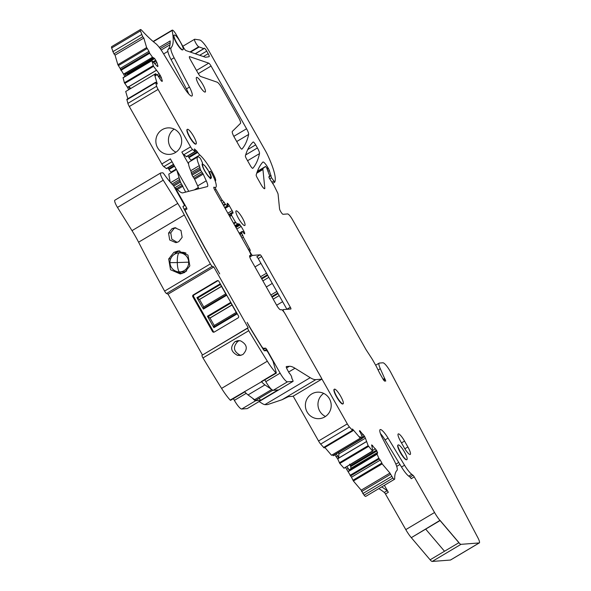 <?xml version="1.0" encoding="UTF-8"?>
<svg xmlns="http://www.w3.org/2000/svg" width="591" height="591" viewBox="0 0 591 591"><rect width="100%" height="100%" fill="white"/><g stroke="black" fill="none" stroke-linecap="round" stroke-linejoin="round"><path stroke-width="0.89" d="M214.178 332.098A1.359 1.322 85.6 0 1 213.366 331.462L212.501 331.529A1.359 1.322 -94.4 0 0 214.311 332.024L238.047 317.914A1.359 1.322 -94.4 0 0 238.528 316.052L218.855 281.286A1.359 1.322 -94.4 0 0 217.045 280.791L193.309 294.902A1.359 1.322 -94.4 0 0 192.829 296.763L212.501 331.529M213.366 331.462L193.7 296.697A1.359 1.322 85.6 0 1 194.173 294.835L217.909 280.725A1.359 1.322 85.6 0 1 218.049 280.651M196.921 297.672L220.088 283.894L226.56 295.33L203.393 309.1L196.921 297.672L199.529 299.511L203.725 306.936M207.426 316.229L230.593 302.459L237.057 313.887L213.89 327.665L207.426 316.229L210.027 318.076L214.23 325.501M203.393 309.1L203.54 307.047L225.725 293.853M213.89 327.665L214.045 325.604L236.23 312.417M244.755 391.899L230.556 400.336L230.172 400.092A23.817 4.972 -120.7 0 1 221.581 388.398A442.312 92.366 -120.7 0 1 202.979 357.932A2.719 0.569 -120.7 0 1 202.026 355.294L248.154 327.658L213.809 266.962L212.265 266.305L166.507 293.513A2.719 0.569 -120.7 0 1 164.601 291.097A442.312 92.366 -120.7 0 1 138.582 242.199A34.027 7.107 -120.7 0 0 132.007 230.645L177.773 203.437L163.242 180.203L117.483 207.411L132.007 230.645M202.388 354.866L168.051 294.17L213.809 266.962M221.477 286.34L199.293 299.534M221.529 286.436L199.529 299.511M231.975 304.904L209.79 318.091M232.027 304.993L210.027 318.076M202.026 355.294L247.784 328.086A2.719 0.569 59.3 0 0 248.745 330.724A442.312 92.366 59.3 0 0 267.339 361.19A23.817 4.972 59.3 0 0 275.931 372.884L276.322 372.81L273.02 361.219L267.679 351.771L266.696 350.618L264.413 350.795L263.571 349.879A442.423 92.388 59.3 0 1 249.919 327.643L247.127 322.368L250.104 327.628A442.312 92.366 59.3 0 0 261.34 345.979A3.406 0.709 59.3 0 0 263.468 348.306L265.647 348.136L263.342 349.51M264.236 350.714L266.63 349.296L265.647 348.136M266.63 349.296L280.127 373.157A10.21 2.135 59.3 0 0 287.492 381.816L292.988 381.387A2.039 0.428 59.3 0 0 293.033 381.38A2.039 0.428 59.3 0 0 292.626 379.895L291.673 377.804M291.681 377.797A2.719 0.569 59.3 0 0 291.725 377.782A2.719 0.569 59.3 0 0 291.134 375.721A2.719 0.569 59.3 0 0 289.324 373.231L287.012 369.02A3.406 0.709 59.3 0 1 286.332 366.546A3.406 0.709 59.3 0 1 286.406 366.523L289.376 366.294L286.532 367.986M288.578 372.057L294.998 368.245A68.046 14.214 59.3 0 0 289.376 366.294M294.998 368.245L310.209 377.679A68.046 14.214 59.3 0 0 315.838 379.629L321.792 379.163L321.415 377.967L285.409 314.323A5.445 1.138 59.3 0 0 281.486 309.706L280.54 309.78A5.445 1.138 59.3 0 1 276.618 305.163L251.278 260.38A5.445 1.138 59.3 0 1 249.749 255.608A5.445 1.138 59.3 0 1 249.867 255.571L250.495 255.519A5.445 1.138 59.3 0 0 250.614 255.489A5.445 1.138 59.3 0 0 249.084 250.71L214.829 190.162A3.406 0.709 59.3 0 1 213.876 187.177A3.406 0.709 59.3 0 1 214.156 187.214A19.052 3.982 59.3 0 0 215.708 187.391A19.052 3.982 59.3 0 0 211.792 173.303A2.039 0.428 59.3 0 0 210.13 171.301A2.039 0.428 59.3 0 0 210.108 171.324L209.591 171.922A1.766 0.369 59.3 0 0 209.871 173A8.503 1.773 59.3 0 1 211.098 178.268A8.503 1.773 59.3 0 1 210.921 178.319A8.503 1.773 59.3 0 1 205.003 171.486A8.503 1.773 59.3 0 1 202.403 163.641A8.503 1.773 59.3 0 1 202.506 163.604A1.766 0.369 59.3 0 0 202.528 163.589A1.766 0.369 59.3 0 0 202.366 162.688L201.117 159.843A2.039 0.428 59.3 0 0 199.455 157.428A16.334 3.413 59.3 0 0 197.623 156.977A16.334 3.413 59.3 0 0 199.307 165.628A4.085 0.85 59.3 0 1 199.854 167.467A4.085 0.85 59.3 0 0 200.223 168.886L200.681 170.045A2.039 0.428 59.3 0 0 201.671 171.811L202.617 173.119L194.033 178.223L193.094 176.916L201.671 171.811M194.033 178.223L194.616 179.213L203.193 174.109L202.617 173.119M203.193 174.109L206.259 180.794A10.21 2.135 59.3 0 1 207.094 182.811A10.21 2.135 59.3 0 1 207.463 186.534A10.21 2.135 59.3 0 1 207.338 186.586L182.782 192.851A23.817 4.972 59.3 0 1 178.903 190.923A36.066 7.528 59.3 0 1 176.517 188.662A2.039 0.428 59.3 0 0 176.029 188.374A2.039 0.428 59.3 0 0 176.598 190.169L186.623 207.884L184.229 209.303M185.493 209.775A188.152 39.294 59.3 0 0 185.33 209.879L185.493 209.775A188.152 39.294 59.3 0 1 186.992 209.081L186.623 207.884M185.33 209.879A3.406 0.709 59.3 0 0 186.025 212.391A442.312 92.366 59.3 0 0 204.818 247.585L219.697 273.884L204.634 247.599A442.423 92.388 59.3 0 1 183.247 207.411L182.974 206.422A192.334 40.166 59.3 0 1 183.358 206.185A192.334 40.166 59.3 0 1 184.643 205.557L173.569 185.714A34.027 7.107 59.3 0 1 163.567 173.459L162.894 172.801L160.752 172.964A6.804 1.418 59.3 0 0 160.612 173.008A6.804 1.418 59.3 0 0 163.242 180.203M212.265 266.305A2.719 0.569 59.3 0 1 210.359 263.889A442.312 92.366 59.3 0 1 184.34 214.991A34.027 7.107 59.3 0 0 177.773 203.437M247.784 328.086L248.154 327.658M168.051 294.17L166.507 293.513M117.483 207.411A6.804 1.418 -120.7 0 1 114.846 200.216L160.612 173.008M259.087 401.562L263.135 404.074L264.842 404.658L267.516 404.606L282.033 399.73L288.371 396.664L292.988 396.28M247.304 408.551A2.039 0.428 -120.7 0 1 247.274 408.588A2.039 0.428 -120.7 0 1 247.23 408.595L241.726 409.024A10.21 2.135 -120.7 0 1 234.368 400.366L233.401 398.652M264.857 379.939L265.832 381.66A10.21 2.135 59.3 0 0 273.19 390.319L278.043 389.942L260.601 400.314L259.161 398.334M252.638 398.26A10.21 2.135 59.3 0 0 255.74 400.691L260.601 400.314M197.623 156.977L189.039 162.082A16.334 3.413 59.3 0 0 190.73 170.725L199.307 165.628M200.681 170.045L192.105 175.15L191.639 173.99A4.085 0.85 59.3 0 1 191.277 172.572A4.085 0.85 59.3 0 0 190.73 170.725M192.105 175.15A2.039 0.428 59.3 0 0 193.094 176.916M194.616 179.213L197.675 185.892L206.259 180.794M195.798 189.526L198.517 187.916A10.21 2.135 59.3 0 0 197.675 185.892M175.298 270.937L181.969 273.611M168.546 233.076L169.706 239.983L175.889 242.665L178.748 241.704L182.146 237.331L180.964 230.416L174.81 227.742L171.951 228.702L168.546 233.076L170.762 232.839L174.064 228.473L175.859 227.712M168.694 258.954L170.518 269.732L180.255 273.936L184.695 272.444L189.829 265.876L187.96 255.083L178.29 250.887L173.865 252.379L168.694 258.954L170.696 258.732M239.983 355.486L242.886 354.526C248.08 349.045 247.267 344.464 240.456 340.8L237.959 340.638L235.063 341.598C229.847 347.102 230.645 351.675 237.471 355.331L240.278 355.45M276.315 373.128L230.172 400.092M378.809 488.631A102.073 21.313 59.3 0 1 384.268 492.429A2.039 0.428 59.3 0 1 385.465 494.002L405.788 529.617A13.608 2.844 59.3 0 0 411.306 537.67L440.014 520.353L458.83 542.486L440.073 520.568A13.608 2.844 59.3 0 1 434.555 512.508L414.232 476.893A2.039 0.428 59.3 0 0 413.043 475.319A102.073 21.313 59.3 0 0 411.764 474.329A13.608 2.844 59.3 0 1 404.547 465.228L401.511 467.03A13.608 2.844 59.3 0 0 408.736 476.132L411.764 474.329M346.762 466.602L348.247 468.353L349.333 470.961L377.102 454.206L378.816 458.239L380.249 460.116L351.475 477.225L353.381 480.985L361.182 490.168L364.093 495.184A5.105 1.064 59.3 0 0 365.77 496.381L394.537 479.271A5.105 1.064 59.3 0 0 394.699 478.821A102.073 21.313 59.3 0 1 396.997 470.384A13.608 2.844 59.3 0 0 394.027 460.271L382.628 438.529A11.909 2.49 59.3 0 1 380.124 429.613A11.909 2.49 59.3 0 1 388.073 438.108L404.547 465.228M351.475 477.225L345.469 467.37M372.662 451.147L343.977 468.205L339.795 463.477L337.742 458.956L334.801 454.819M343.977 468.205L372.507 450.999L368.149 445.688L365.415 438.19L338.857 453.977L338.569 452.285M333.309 455.654L361.995 438.603M332.386 454.767L333.065 455.565L361.84 438.456L360.82 437.259L360.148 437.665M324.865 447.453L331.521 455.277L360.296 438.175L360.045 436.705M293.188 396.169L318.542 440.982A5.105 1.064 59.3 0 0 320.654 444.085L324.119 447.897L352.886 430.795L352.487 428.992L360.296 438.175M176.443 169.565L168.79 174.116L170.171 182.065M171.508 172.498A20.412 4.263 59.3 0 0 171.058 172.099L176.162 169.063M167.711 167.903L167.807 167.999A2.039 0.428 59.3 0 1 168.538 168.908L168.96 169.536A5.445 1.138 59.3 0 0 171.058 172.099M127.833 98.771L125.706 91.494L154.473 74.392L157.28 83.959L155.61 82.252L126.836 99.362L127.885 103.366A5.105 1.064 59.3 0 0 129.303 106.513L161.816 163.973A3.406 0.709 59.3 0 0 163.803 166.625L166.426 168.516M129.99 88.946L128.336 86.663L127.42 87.209L128.705 89.706M127.42 87.209L124.398 82.762L123.105 77.813L151.872 60.703L156.911 65.963L157.634 66.539L157.893 65.882L157.849 66.517M128.321 74.584L126.947 74.067L153.933 58.014L152.552 57.29L124.509 73.587L123.593 74.134L124.871 76.631M123.593 74.134L117.86 64.707L115.053 55.14L113.945 53.833L142.712 36.723L140.436 30.872A5.105 1.064 59.3 0 1 140.429 29.55A5.105 1.064 59.3 0 1 141.84 30.451A102.073 21.313 59.3 0 0 155.655 43.52A13.608 2.844 59.3 0 1 162.806 52.577L184.023 87.49A11.909 2.49 59.3 0 0 191.964 95.993A11.909 2.49 59.3 0 0 189.46 87.069L174.101 57.763C171.338 52.34 170.341 48.979 171.102 47.679A102.073 21.313 59.3 0 0 172.121 30.496A2.039 0.428 59.3 0 1 172.166 30.141A2.039 0.428 59.3 0 1 172.21 30.126L172.365 30.111A5.445 1.138 59.3 0 1 176.288 34.729L183.638 47.716A3.406 0.709 59.3 0 0 185.966 50.582L205.365 57.216A6.804 1.418 59.3 0 0 205.646 57.253L209.081 56.714A3.406 0.709 59.3 0 0 209.133 56.699A3.406 0.709 59.3 0 0 208.18 53.707L203.415 56.544M140.429 29.55L111.655 46.659A5.105 1.064 59.3 0 0 111.662 47.982L113.945 53.833M450.431 560.046L479.198 542.937L460.98 544.341A6.804 1.418 59.3 0 1 458.897 542.701L430.122 559.81L458.897 542.701L440.073 520.568L425.69 529.122L444.506 551.255L425.69 529.122L411.306 537.67L430.122 559.81A6.804 1.418 59.3 0 0 432.213 561.45L450.431 560.046A6.804 1.418 59.3 0 0 450.571 560.002L479.345 542.893A6.804 1.418 59.3 0 0 477.89 537.744L390.947 372.685A10.21 2.135 59.3 0 0 382.909 362.793L379.385 363.066A10.21 2.135 59.3 0 0 379.171 363.133A10.21 2.135 59.3 0 0 380.294 368.695L385.76 381.018L384.571 381.114L383.345 379.673L380.006 373.778A6.804 1.418 59.3 0 1 379.2 372.241L376.866 367.491A10.21 2.135 59.3 0 0 375.647 365.201L379.171 363.133M318.542 440.982L347.309 423.88L321.77 378.728M324.791 416.906A13.268 12.906 85.6 0 1 305.968 409.327A13.268 12.906 85.6 0 1 317.271 392.188A13.268 12.906 85.6 0 1 324.791 416.906M269.91 176.561L268.92 177.16L269.91 176.561L268.971 176.635A2.039 0.428 59.3 0 0 268.927 176.65A2.039 0.428 59.3 0 0 269.769 178.896L273.574 184.835A3.406 0.709 59.3 0 1 274.438 186.357L277.452 192.481A3.406 0.709 59.3 0 1 278.095 194.299L279.55 208.83A3.406 0.709 59.3 0 0 281.057 212.169A3.406 0.709 59.3 0 0 283.052 214.297L287.61 213.942A6.804 1.418 59.3 0 1 292.515 219.712L365.526 348.756A6.804 1.418 59.3 0 0 366.575 350.485L371.407 357.895A10.21 2.135 59.3 0 1 372.98 360.488L375.647 365.201M269.939 176.554L266.563 167.6L265.544 166.455L263.18 168.339A10.21 2.135 59.3 0 0 262.936 169.514L264.805 188.13A4.765 0.997 59.3 0 1 264.665 188.692A4.765 0.997 59.3 0 1 261.126 184.688L257.233 177.788A3.406 0.709 59.3 0 1 256.191 174.929A449.455 93.858 59.3 0 1 262.847 162.089A6.804 1.418 59.3 0 1 262.914 162.037A6.804 1.418 59.3 0 1 267.967 167.763L268.469 168.649A3.406 0.709 59.3 0 1 269.326 170.474L271.505 177.765L274.741 182.161A68.046 14.214 59.3 0 0 275.029 181.371A47.635 9.944 59.3 0 0 267.472 154.731A13.608 2.844 59.3 0 0 265.477 150.897L209.244 51.498A13.608 2.844 59.3 0 0 199.669 39.966L194.698 39.228A4.425 0.923 59.3 0 0 194.609 39.257A4.425 0.923 59.3 0 0 195.673 42.833A4.425 0.923 59.3 0 0 198.694 46.778L203.799 48.625A3.406 0.709 59.3 0 0 203.991 48.625A3.406 0.709 59.3 0 0 204.094 48.44A3.406 0.709 59.3 0 1 204.19 48.255A3.406 0.709 59.3 0 1 206.717 51.114L208.18 53.707M117.86 64.707L146.627 47.598L143.827 38.031L142.712 36.723M146.627 47.598L148.969 51.328L120.202 68.438M152.552 57.29L149.693 53.264L148.969 51.328M153.933 58.014L154.665 58.59L128.055 74.414M128.232 74.525L154.665 58.59M154.79 58.731L156.888 62.439L157.893 65.882L157.213 66.288M156.984 74.902L159.149 73.616L153.527 66.34L151.872 60.703M159.149 73.616L161.247 77.325L162.259 80.768L162.207 81.403L162.259 80.768L161.579 81.174M155.95 75.766L155.706 73.779L157.923 75.729L161.144 80.701L162.207 81.403M154.569 74.503L155.706 73.779M155.411 75.463L155.95 75.146L155.167 75.205L154.473 74.392M155.61 82.252L156.652 86.256A5.105 1.064 59.3 0 0 158.078 89.411L190.583 146.864A3.406 0.709 59.3 0 0 192.577 149.523L195.17 151.577L194.387 148.925L196.581 150.89A2.039 0.428 59.3 0 1 197.313 151.798L197.726 152.426A5.445 1.138 59.3 0 0 199.832 154.99A20.412 4.263 59.3 0 1 214.673 176.96A6.804 1.418 59.3 0 1 215.552 180.765A6.804 1.418 59.3 0 0 215.442 181.673M215.331 187.569L215.36 187.546A2.039 0.428 59.3 0 1 215.383 187.539A19.052 3.982 59.3 0 0 215.649 187.436A19.052 3.982 59.3 0 0 215.781 187.34M215.36 187.546A2.039 0.428 59.3 0 0 215.929 189.342L222.098 200.238L224.129 202.24L222.282 203.334M227.757 205.801L224.706 207.618L227.757 205.712L225.533 204.516L224.129 202.24M227.757 205.712L227.173 203.274M227.217 203.858L227.321 203.223L228.518 204.346L232.869 212.036L228.628 214.555M231.812 213.329L233.031 212.605L232.869 212.036M233.031 212.605L232.987 213.24L233.031 212.605M235.174 226.117L238.986 223.849L237.737 223.945L235.779 222.63L231.569 215.39L231.716 213.351L232.987 213.24M228.894 215.021L231.731 213.336M238.986 223.849L241.172 226.412L243.869 231.184L244.534 232.655L243.736 233.135M244.127 233.571L244.704 233.231L244.534 232.655M244.652 233.866L244.704 233.231L244.6 233.866L242.258 231.436L239.148 233.142M243.462 237.323L241.616 232.943L241.985 231.458M249.254 251.005L249.771 250.695A2.039 0.428 59.3 0 1 249.816 250.687L250.133 250.658A2.039 0.428 59.3 0 0 250.17 250.643A2.039 0.428 59.3 0 0 249.601 248.855L243.418 237.338M249.771 250.695A2.039 0.428 59.3 0 0 250.348 252.49L251.012 253.665A2.039 0.428 59.3 0 0 252.483 255.401L260.188 254.802A2.039 0.428 59.3 0 1 261.658 256.538L290.329 307.209A2.039 0.428 59.3 0 1 290.905 309.004A2.039 0.428 59.3 0 1 290.861 309.012L283.155 309.61A2.039 0.428 59.3 0 0 283.111 309.625A2.039 0.428 59.3 0 0 283.68 311.413L284.434 312.75M347.309 423.88A5.105 1.064 59.3 0 0 349.421 426.975L352.886 430.795M360.045 437.318L360.82 437.259M362.084 438.552L361.773 435.648L359.564 430.617L364.3 435.929L362.032 437.281M359.52 431.253L359.476 430.669M362.069 438.315L364.75 436.719L364.3 435.929M364.75 436.719L365.415 438.19M372.751 451.096L371.709 444.897L376.445 450.209L350.411 465.686L349.584 464.149M371.658 445.533L371.621 444.949M350.411 465.686L350.714 466.565L376.895 450.999L376.445 450.209M376.895 450.999L377.553 453.253L377.597 452.625L350.988 468.441L350.714 466.565M349.392 469.646L377.553 453.253M349.347 469.764L376.859 453.4L377.073 454.124L349.296 470.643L349.407 469.638L376.859 453.319M380.249 460.116L381.897 463.034L353.13 480.136M353.381 480.985L382.148 463.883L381.897 463.034M382.148 463.883L389.957 473.066L392.867 478.075A5.105 1.064 59.3 0 0 394.537 479.271M198.273 73.594L190.368 59.617A3.406 0.709 59.3 0 1 189.415 56.633A3.406 0.709 59.3 0 1 189.615 56.625L208.734 63.163A3.406 0.709 59.3 0 1 211.061 66.029L246.558 128.772A6.804 1.418 59.3 0 1 248.648 134.438A422.58 88.244 59.3 0 1 241.955 149.095A3.406 0.709 59.3 0 1 241.918 149.124A3.406 0.709 59.3 0 1 239.392 146.265L234.324 137.304A6.804 1.418 59.3 0 1 232.359 131.379L240.478 123.379A6.804 1.418 59.3 0 0 238.513 117.446L221.81 87.919A6.804 1.418 59.3 0 0 217.156 82.186L200.6 76.453A3.406 0.709 59.3 0 1 198.273 73.594M245.391 155.839A3.406 0.709 59.3 0 0 246.425 158.698L250.259 165.473A3.406 0.709 59.3 0 0 252.785 168.339A3.406 0.709 59.3 0 0 252.822 168.309A422.92 88.318 59.3 0 0 259.501 153.616A6.804 1.418 59.3 0 0 257.41 147.949L255.659 144.854A3.406 0.709 59.3 0 0 253.133 141.988A3.406 0.709 59.3 0 0 253.111 142.01A449.455 93.858 59.3 0 0 245.391 155.839M174.205 35.091A8.503 1.773 59.3 0 0 176.805 42.936A8.503 1.773 59.3 0 0 182.722 49.77C185.508 50.021 176.665 34.389 174.382 35.039A8.503 1.773 59.3 0 0 174.205 35.091L173.917 35.261A8.503 1.773 59.3 0 0 174.818 39.804A8.503 1.773 59.3 0 0 179.25 47.184A8.503 1.773 59.3 0 0 182.434 49.939A8.503 1.773 59.3 0 0 182.612 49.88A8.503 1.773 59.3 0 0 182.649 49.858M406.364 459.805A8.503 1.773 59.3 0 0 406.445 459.805A8.503 1.773 59.3 0 0 406.63 459.754L406.918 459.584A8.503 1.773 59.3 0 0 404.318 451.738A8.503 1.773 59.3 0 0 398.4 444.905L397.935 445.134A8.503 1.773 59.3 0 0 397.758 445.341A8.503 1.773 59.3 0 0 400.764 453.363A8.503 1.773 59.3 0 0 406.364 459.805M187.391 129.318L187.111 129.488A8.503 1.773 59.3 0 0 191.477 140.104A8.503 1.773 59.3 0 0 195.621 144.167A8.503 1.773 59.3 0 0 195.806 144.115L196.086 143.945A8.503 1.773 59.3 0 0 193.493 136.1A8.503 1.773 59.3 0 0 187.576 129.266A8.503 1.773 59.3 0 0 187.391 129.318A8.503 1.773 59.3 0 0 189.992 137.164A8.503 1.773 59.3 0 0 195.909 143.997A8.503 1.773 59.3 0 0 196.086 143.945M196.714 77.355A8.503 1.773 59.3 0 0 196.537 77.414A8.503 1.773 59.3 0 0 199.137 85.252A8.503 1.773 59.3 0 0 205.047 92.093A8.503 1.773 59.3 0 0 205.232 92.033A8.503 1.773 59.3 0 0 202.632 84.195A8.503 1.773 59.3 0 0 196.714 77.355M407.879 446.966A8.503 1.773 59.3 0 1 410.265 454.427A8.503 1.773 59.3 0 1 403.948 447.269L400.617 441.381A8.503 1.773 59.3 0 1 398.238 433.912A8.503 1.773 59.3 0 1 404.547 441.078L407.879 446.966L404.842 448.776M334.417 389.188L334.137 389.358A8.503 1.773 59.3 0 0 336.73 397.196A8.503 1.773 59.3 0 0 342.647 404.03A8.503 1.773 59.3 0 0 342.824 403.978L343.112 403.808A8.503 1.773 59.3 0 0 340.512 395.963A8.503 1.773 59.3 0 0 334.602 389.129A8.503 1.773 59.3 0 0 334.417 389.188A8.503 1.773 59.3 0 0 337.018 397.026A8.503 1.773 59.3 0 0 342.935 403.86A8.503 1.773 59.3 0 0 343.112 403.808M244.63 225.563A8.503 1.773 59.3 0 0 244.807 225.511A8.503 1.773 59.3 0 0 242.207 217.665A8.503 1.773 59.3 0 0 236.297 210.832A8.503 1.773 59.3 0 0 236.112 210.884A8.503 1.773 59.3 0 0 238.712 218.729A8.503 1.773 59.3 0 0 244.63 225.563M188.758 191.321L176.872 170.319L180.432 182.087L185.677 192.112M173.695 254.824L176.812 252.061L179.775 250.835M177.204 242.391L171.796 239.17L170.762 232.839M241.202 355.25L239.946 355.058C233.379 351.35 232.714 346.762 237.959 341.288L239.429 340.623M272.776 390.245L256.11 400.151A11.569 2.416 -120.7 0 1 255.859 400.225A11.569 2.416 -120.7 0 1 254.603 399.693L248.05 394.928A23.817 4.972 -120.7 0 1 244.475 391.589M272.739 390.193L264.923 384.896A23.817 4.972 -120.7 0 1 261.348 381.557L275.931 372.884M385.465 494.002L388.324 492.303L384.349 485.337M388.324 492.303A2.039 0.428 59.3 0 0 387.135 490.729A102.073 21.313 59.3 0 0 381.668 486.932M361.182 490.168L389.957 473.066M336.094 454.058L337.579 455.801L338.658 458.409L338.857 453.977M254.98 266.933L260.949 263.379M241.933 238.062L243.1 237.368M220.923 200.94L222.098 200.238M186.446 156.608L183.823 154.724A3.406 0.709 59.3 0 1 181.836 152.072L188.566 163.966M176.872 170.319L170.393 158.868L161.816 163.973M175.268 152.626A13.268 12.906 85.6 0 1 156.445 145.046A13.268 12.906 85.6 0 1 167.748 127.9A13.268 12.906 85.6 0 1 175.268 152.626M128.336 86.663L130.951 88.369M124.509 73.587L126.164 75.862M115.053 55.14L143.827 38.031M188.655 93.873A11.909 2.49 59.3 0 0 186.431 88.872L171.065 59.565A13.608 2.844 -120.7 0 1 168.073 49.481A102.073 21.313 59.3 0 0 170.201 41.385A102.073 21.313 59.3 0 0 170.186 40.927L159.289 47.413M199.108 47.029L190.516 52.134M323.691 393.392A13.268 12.906 -94.4 0 0 325.471 416.47M124.775 73.801L125.632 74.348L153.15 57.984M126.947 74.067L125.632 74.348M187.731 156.002L196.581 150.89M191.528 160.597A20.412 4.263 59.3 0 0 191.078 160.191A5.445 1.138 59.3 0 1 188.98 157.627L188.559 157.007A2.039 0.428 59.3 0 0 187.827 156.09M286.938 309.315A2.039 0.428 59.3 0 0 286.901 309.256L258.23 258.577A2.039 0.428 59.3 0 0 256.753 256.841L260.188 254.802M350.566 469.306L350.988 468.441M401.511 467.03L385.037 439.911A11.909 2.49 59.3 0 0 380.405 433.528M414.232 476.893L411.203 478.695A2.039 0.428 59.3 0 0 410.014 477.122A102.073 21.313 59.3 0 0 408.736 476.132M398.4 444.905C395.608 444.654 404.458 460.286 406.734 459.635A8.503 1.773 59.3 0 0 406.918 459.584M276.654 305.229L282.616 301.683M174.168 129.104A13.268 12.906 -94.4 0 0 175.948 152.19M266.319 286.967L272.281 283.414M177.61 253.044A9.53 9.53 0 0 0 169.972 262.64L177.293 262.552A9.53 2.201 -91.4 0 1 179.176 252.874A9.522 9.264 85.6 0 0 177.61 253.044L180.358 252.49A9.87 9.596 85.6 0 1 185.995 253.111M186.682 270.944A9.87 9.596 85.6 0 1 181.865 272.03L179.066 271.904A9.522 9.264 85.6 0 0 188.699 262.168A9.522 9.264 85.6 0 0 179.176 252.874M217.909 280.725L217.045 280.791M193.309 294.902L194.173 294.835M193.7 296.697L192.829 296.763M220.428 284.5L197.35 298.219M226.264 294.813L203.186 308.532M230.933 303.057L207.855 316.783M236.769 313.37L213.683 327.096M262.832 348.683L263.468 348.306M280.127 373.157L265.832 381.66M246.181 393.347L234.368 400.366M273.19 390.319L287.492 381.816M255.74 400.691L241.726 409.024M292.988 381.387L247.23 408.595M310.209 377.679L264.842 404.658M282.033 399.73L315.838 379.629M321.763 379.171L292.937 396.31L321.792 379.163M250.495 255.519L249.587 256.066M213.772 187.436L214.156 187.214M209.591 171.922L209.162 172.18M191.277 172.572L199.854 167.467M191.639 173.99L200.223 168.886M184.643 205.557L182.937 206.569L184.651 205.55M184.34 214.991L138.582 242.199M210.359 263.889L164.601 291.097M248.745 330.724L202.979 357.932M267.339 361.19L221.581 388.398M210.359 177.47A7.484 1.566 59.3 0 0 209.473 172.868A7.484 1.566 59.3 0 0 204.745 165.665A7.484 1.566 59.3 0 0 203.031 164.505A7.484 1.566 59.3 0 0 204.966 171.124A7.484 1.566 59.3 0 0 210.359 177.47M194.276 189.918L198.354 187.487L194.254 189.925M177.344 189.482L182.944 186.15M174.064 228.473L171.951 228.702M176.812 252.061L173.865 252.379M237.959 341.288L235.063 341.598M239.946 355.058L237.471 355.331M264.923 384.896L248.05 394.928M405.788 529.617L434.555 512.508M399.959 464.467L396.701 466.402M384.268 492.429L387.135 490.729M364.093 495.184L392.867 478.075M362.763 493.618L391.53 476.509M361.581 491.535L390.356 474.425M379.237 458.919L350.463 476.028M378.816 458.239L350.049 475.349M349.333 470.961L348.409 471.5M348.247 468.353L346.954 469.114M368.57 446.375L339.795 463.477M368.149 445.688L339.382 462.797M338.636 458.188L366.435 441.654M338.658 458.409L337.742 458.956M337.579 455.801L336.286 456.57M323.558 447.498L352.332 430.396M320.654 444.085L349.421 426.975M176.502 188.647L182.368 185.16M174.877 187.746L181.422 183.853M173.828 186.01L180.432 182.087M172.956 185.101L179.974 180.927M171.959 184.06L179.605 179.509M170.681 182.649L179.058 177.669M249.757 257.019L252.483 255.401M250.562 253.931L251.012 253.665M249.254 251.012L249.742 250.732M248.434 249.55L249.601 248.855M242.798 235.233L240.951 236.334M241.822 233.511L239.976 234.612M241.616 232.943L239.687 234.095M235.779 222.63L233.851 223.782M237.737 223.945L234.893 225.629L237.7 223.93M235.358 222.083L233.511 223.176M231.569 215.39L229.729 216.491M231.362 214.821L229.434 215.974M225.533 204.516L223.597 205.661M224.632 207.485L227.454 205.808M225.105 203.961L223.258 205.055M222.415 200.216L220.997 201.058M214.762 190.036L215.929 189.342M168.96 169.536L174.544 166.211M168.538 168.908L174.175 165.554M167.807 167.999L173.606 164.549M166.241 168.62L173.473 164.32M163.803 166.625L172.018 161.742M181.836 152.072L190.583 146.864M129.303 106.513L158.078 89.411M127.885 103.366L156.652 86.256M126.843 99.805L155.61 82.696M129.961 88.849L128.675 89.61M153.527 66.34L124.753 83.449M128.528 86.818L156.327 70.292M153.165 65.653L124.398 82.762M126.134 75.774L124.849 76.534M149.693 53.264L120.926 70.366M124.694 73.742L152.5 57.216M149.338 52.577L120.564 69.686M147.322 48.418L118.547 65.52M112.763 51.749L141.537 34.64M111.662 47.982L140.436 30.872M153.342 41.666L172.121 30.496M168.073 49.481L171.102 47.679M172.166 30.141L153.113 41.466L172.136 30.171M189.992 51.956L198.694 46.778M272.658 183.402L274.652 182.213M271.89 182.205L273.677 181.149M269.725 178.822L271.505 177.765M269.895 176.074L271.055 175.387M267.908 171.316L269.326 170.474M267.487 169.233L268.469 168.649M266.984 168.346L267.967 167.763M264.103 188.544L264.805 188.13M256.716 173.215L262.936 169.514M257.159 171.915L263.18 168.339M257.388 171.309L265.544 166.455L257.388 171.309M383.81 380.397L385.28 379.525M383.456 379.865L384.963 378.964M383.138 379.311L384.675 378.403M378.092 369.996L380.294 368.695M432.213 561.45L460.98 544.341M247.747 149.56L255.659 144.854M247.57 160.715L259.501 153.616M245.657 154.938L257.41 147.949M236.718 141.537L248.648 134.438M233.807 136.351L246.558 128.772M198.295 73.624L211.061 66.029M196.493 70.44L208.734 63.163M203.799 48.625L195.2 53.737M199.714 55.281L206.717 51.114M174.101 57.763L171.065 59.565M189.46 87.069L186.431 88.872M153.254 58.066L125.787 74.4M155.773 60.179L153.091 61.774M153.808 62.41L156.223 60.969M156.888 62.439L154.908 63.614M156.386 70.366L128.602 86.877M160.139 75.064L158.292 76.158M158.824 76.896L160.582 75.855M161.247 77.325L159.614 78.293M183.823 154.724L192.577 149.523M186.261 156.718L195.015 151.518M188.559 157.007L197.313 151.798M188.98 157.627L197.726 152.426M191.078 160.191L199.832 154.99M213.809 177.47L214.673 176.96M227.483 205.823L224.646 207.507M228.052 203.792L227.328 204.227M227.528 204.929L228.518 204.346M229.5 205.786L225.141 208.387M227.838 213.159L232.204 210.566M239.717 224.417L235.595 226.87M235.949 227.483L240.182 224.964M241.172 226.412L236.806 229.005M242.679 231.894L243.869 231.184M258.23 258.577L261.658 256.538M286.901 309.256L290.329 307.209M360.51 431.171L359.653 431.681M361.685 435.449L363.317 434.481M366.405 441.58L338.628 458.099M372.648 445.459L371.783 445.969M372.722 450.394L375.462 448.761M377.56 452.47L351.002 468.264M385.037 439.911L388.073 438.108M410.014 477.122L413.043 475.319M404.547 441.078L401.481 442.903M271.483 389.661L254.603 399.693M395.859 464.142L398.726 462.443M170.178 42.715L160.205 48.639M260.535 276.751L266.504 273.205L260.535 276.743M261.436 278.339L267.398 274.793M261.769 278.93L267.738 275.376M262.869 280.88L268.839 277.327M270.87 295.02L276.839 291.474L270.87 295.012M271.771 296.601L277.733 293.055M272.104 297.192L278.073 293.646M273.205 299.142L279.174 295.596M170.001 44.761L161.166 50.013M167.874 51.402L163.626 53.929M179.694 271.912A9.53 2.201 88.6 0 1 177.293 262.552L188.699 262.168M247.274 408.588L293.033 381.38M249.587 256.095L250.614 255.489M175.431 188.728L176.029 188.374M202.092 163.995L204.626 165.465L208.453 170.851L210.81 176.399L210.182 178.807M372.729 451.162L343.955 468.271M362.061 438.611L333.287 455.72M166.403 168.686L173.547 164.438M155.581 73.727L126.814 90.837M151.754 60.651L122.98 77.753M182.818 46.268L194.609 39.257M272.665 183.417L274.704 182.198M195.318 53.781L203.991 48.625M186.424 156.785L195.17 151.577M169.972 262.64A9.53 9.53 0 0 0 179.066 271.904"/></g></svg>
